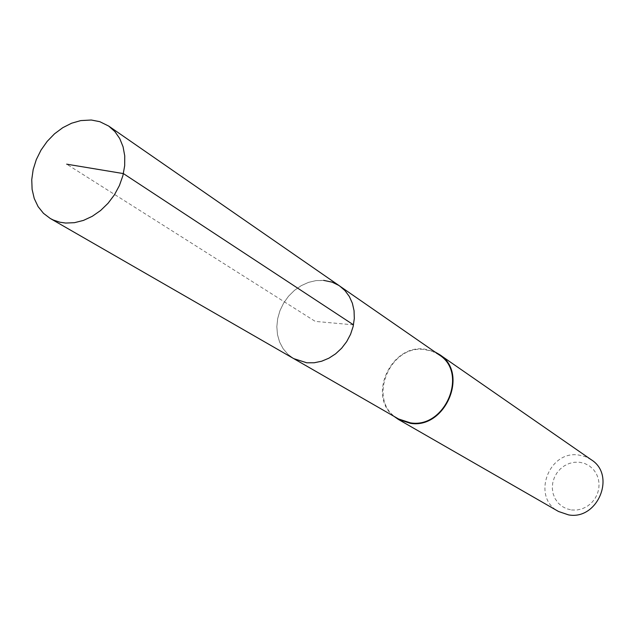 <?xml version="1.0" encoding="UTF-8"?>
<svg xmlns="http://www.w3.org/2000/svg" width="635" height="635" viewBox="0 0 635 635"><rect width="100%" height="100%" fill="white"/><g stroke="black" fill="none" stroke-linecap="round" stroke-linejoin="round"><path stroke-width="0.48" stroke-dasharray="3.17 2.38" d="M323.644 280.376L316.063 280.591L308.483 282.385L301.18 285.687L294.449 290.362L288.528 296.227L283.647 303.07L279.979 310.618L277.685 318.595L276.836 326.692L277.479 334.605L279.598 342.027L283.107 348.678L287.893 354.29L293.767 358.64L287.893 354.29L283.107 348.678L279.598 342.027L277.479 334.605L276.836 326.692L277.685 318.595L279.979 310.618L283.647 303.07L288.528 296.227L294.449 290.362L301.18 285.687L308.483 282.385L316.063 280.591L324.89 280.495L333.248 282.575L339.701 286.02M439.11 354.854L432.173 351.274L424.482 349.56C388.541 344.305 366.57 402.574 398.558 418.965M393.883 416.274C367.22 396.018 391.017 344.202 424.577 349.099L434.673 351.782M591.248 459.732L585.359 456.644L578.874 455.073C548.561 449.977 531.273 497.491 558.522 511.485M571.468 509.976L576.715 510.056L581.914 508.921L586.803 506.635L591.137 503.309L594.685 499.11L597.281 494.252L598.773 488.982L599.091 483.568L598.233 478.29L596.233 473.416L593.201 469.194L589.296 465.82L584.716 463.479L579.699 462.264L574.477 462.248L569.333 463.415L564.507 465.709L560.237 469.019L556.736 473.17L554.18 477.972L552.68 483.171L552.331 488.521L553.141 493.76L555.069 498.626L558.038 502.872L561.888 506.286L566.444 508.698L571.468 509.976M353.505 324.85L315.262 321.397L66.675 164.171"/><path stroke-width="0.95" d="M65.619 223.052L59.817 222.202L53.3 220.02L50.268 218.48L43.49 213.344L38.084 206.597L34.242 198.509L32.107 189.405L31.75 179.634L33.171 169.569L36.306 159.591L41.037 150.066L47.188 141.367L54.523 133.81L62.77 127.683L71.62 123.214L80.748 120.594L91.281 120.015L99.806 121.682L108.712 126.079L114.887 131.58L119.737 138.557L123.071 146.78L124.746 155.932L124.682 165.687L122.896 175.673L119.428 185.515L114.411 194.842L108.045 203.287L100.568 210.534L92.258 216.313L83.439 220.416L74.446 222.687L65.619 223.052M323.644 280.376L332.097 282.146L338.677 285.345L439.11 354.854C468.686 372.84 445.246 428.792 410.432 422.854L398.558 418.965L293.767 358.64L306.8 362.799L314.182 362.776L321.635 361.228L328.874 358.203L335.621 353.822L341.638 348.226L346.678 341.646L350.56 334.312L353.139 326.509L354.314 318.524L354.052 310.674L352.369 303.236L349.321 296.489L345.043 290.679L339.701 286.02L345.043 290.679L349.321 296.489L352.369 303.236L354.052 310.674L354.314 318.524L353.139 326.509L350.56 334.312L346.678 341.646L341.638 348.226L335.621 353.822L328.874 358.203L321.635 361.228L314.182 362.776L306.8 362.799L293.767 358.64L50.268 218.48M434.673 351.782L439.396 354.473C469.336 372.689 445.587 429.339 410.345 423.323L398.335 419.394L393.883 416.274M398.335 419.394L558.522 511.485L568.539 514.882C597.805 520.367 616.323 475.131 591.248 459.732L439.396 354.473M66.675 164.171L123.404 173.593L353.505 324.85M339.701 286.02L108.712 126.079"/></g></svg>

